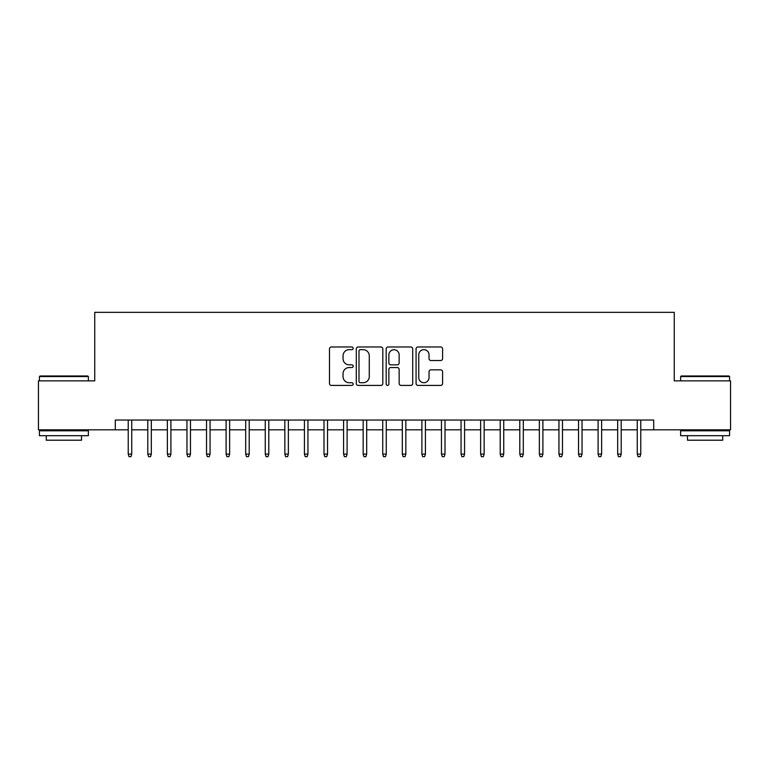 <?xml version="1.0" encoding="UTF-8"?>
<svg xmlns="http://www.w3.org/2000/svg" width="769" height="769" viewBox="0 0 769 769"><rect width="100%" height="100%" fill="white"/><g stroke="black" fill="none" stroke-linecap="round" stroke-linejoin="round"><path stroke-width="1.15" d="M353.173 348.319A1.346 1.346 0 0 0 351.827 346.973L331.41 346.973A1.923 1.923 0 0 0 329.488 348.895L329.488 383.491A1.923 1.923 0 0 0 331.41 385.413L351.827 385.413A1.346 1.346 0 0 0 353.173 384.067A1.346 1.346 0 0 0 351.827 382.722L349.184 382.722A6.152 6.152 0 0 1 343.041 376.57L343.041 373.686A6.152 6.152 0 0 1 349.184 367.544L351.827 367.544A1.346 1.346 0 0 0 353.173 366.198A1.346 1.346 0 0 0 351.827 364.852L349.184 364.852A6.152 6.152 0 0 1 343.041 358.7L343.041 355.816A6.152 6.152 0 0 1 349.184 349.664L351.827 349.664A1.346 1.346 0 0 0 353.173 348.319M440.666 360.526A1.923 1.923 0 0 0 442.588 358.604L442.588 348.895A1.923 1.923 0 0 0 440.666 346.973L417.99 346.973A1.923 1.923 0 0 0 416.067 348.895L416.067 383.491A1.923 1.923 0 0 0 417.99 385.413L440.666 385.413A1.923 1.923 0 0 0 442.588 383.491L442.588 371.763A1.923 1.923 0 0 0 440.666 369.841L430.957 369.841A1.923 1.923 0 0 0 429.035 371.763L429.035 377.579A5.143 5.143 0 0 1 423.892 382.722A5.143 5.143 0 0 1 418.759 377.579L418.759 354.807A5.143 5.143 0 0 1 423.892 349.664A5.143 5.143 0 0 1 429.035 354.807L429.035 358.604A1.923 1.923 0 0 0 430.957 360.526L440.666 360.526M115.292 429.823L38.45 429.823L38.45 380.876L94.741 380.876L94.741 312.349L674.259 312.349L674.259 380.876L730.55 380.876L730.55 429.823L653.708 429.823L653.708 420.037L115.292 420.037L115.292 429.823L128.221 429.823M382.818 348.895A1.923 1.923 0 0 0 380.895 346.973L358.219 346.973A1.923 1.923 0 0 0 356.297 348.895L356.297 383.491A1.923 1.923 0 0 0 358.219 385.413L380.895 385.413A1.923 1.923 0 0 0 382.818 383.491L382.818 348.895M388.105 346.973L410.781 346.973A1.923 1.923 0 0 1 412.703 348.895L412.703 383.491A1.923 1.923 0 0 1 410.781 385.413L401.072 385.413A1.923 1.923 0 0 1 399.149 383.491L399.149 369.456A1.923 1.923 0 0 0 397.227 367.544L390.796 367.544A1.923 1.923 0 0 0 388.874 369.456L388.874 384.067A1.346 1.346 0 0 1 387.528 385.413A1.346 1.346 0 0 1 386.182 384.067L386.182 348.895A1.923 1.923 0 0 1 388.105 346.973M131.739 429.823L147.792 429.823M151.32 429.823L167.373 429.823M170.901 429.823L186.954 429.823M190.481 429.823L206.534 429.823M210.052 429.823L226.105 429.823M229.633 429.823L245.686 429.823M249.214 429.823L265.267 429.823M268.794 429.823L284.847 429.823M288.365 429.823L304.428 429.823M307.946 429.823L323.999 429.823M327.527 429.823L343.58 429.823M347.107 429.823L363.16 429.823M366.688 429.823L382.741 429.823M386.259 429.823L402.312 429.823M405.84 429.823L421.893 429.823M425.42 429.823L441.473 429.823M445.001 429.823L461.054 429.823M464.572 429.823L480.635 429.823M484.153 429.823L500.206 429.823M503.733 429.823L519.786 429.823M523.314 429.823L539.367 429.823M542.895 429.823L558.948 429.823M562.466 429.823L578.519 429.823M582.046 429.823L598.099 429.823M601.627 429.823L617.68 429.823M621.208 429.823L637.261 429.823M640.779 429.823L653.708 429.823M360.334 349.664A1.346 1.346 0 0 0 358.988 351.01L358.988 381.376A1.346 1.346 0 0 0 360.334 382.722L363.122 382.722A6.152 6.152 0 0 0 369.274 376.57L369.274 355.816A6.152 6.152 0 0 0 363.122 349.664L360.334 349.664M399.149 354.903A5.143 5.143 0 0 0 394.016 349.76A5.143 5.143 0 0 0 388.874 354.903L388.874 362.93A1.923 1.923 0 0 0 390.796 364.852L397.227 364.852A1.923 1.923 0 0 0 399.149 362.93L399.149 354.903M128.221 454.104L129 456.651L130.961 456.651L131.739 454.104L128.221 454.104L128.221 420.037M131.739 454.104L131.739 420.037M40.017 375.983L87.791 375.983L88.377 376.57L39.43 376.57L40.017 375.983M63.904 435.696L39.43 435.696L39.43 430.803L88.377 430.803L88.377 435.696L63.904 435.696M81.524 435.696L81.524 440.204L46.284 440.204L46.284 435.696M681.209 375.983L728.983 375.983L729.57 376.57L680.623 376.57L681.209 375.983M705.096 435.696L680.623 435.696L680.623 430.803L729.57 430.803L729.57 435.696L705.096 435.696M722.716 435.696L722.716 440.204L687.476 440.204L687.476 435.696M147.792 454.104L148.58 456.651L150.541 456.651L151.32 454.104L147.792 454.104L147.792 420.037M151.32 454.104L151.32 420.037M167.373 454.104L168.161 456.651L170.112 456.651L170.901 454.104L167.373 454.104L167.373 420.037M170.901 454.104L170.901 420.037M186.954 454.104L187.732 456.651L189.693 456.651L190.481 454.104L186.954 454.104L186.954 420.037M190.481 454.104L190.481 420.037M206.534 454.104L207.313 456.651L209.274 456.651L210.052 454.104L206.534 454.104L206.534 420.037M210.052 454.104L210.052 420.037M226.105 454.104L226.893 456.651L228.854 456.651L229.633 454.104L226.105 454.104L226.105 420.037M229.633 454.104L229.633 420.037M245.686 454.104L246.474 456.651L248.425 456.651L249.214 454.104L245.686 454.104L245.686 420.037M249.214 454.104L249.214 420.037M265.267 454.104L266.055 456.651L268.006 456.651L268.794 454.104L265.267 454.104L265.267 420.037M268.794 454.104L268.794 420.037M284.847 454.104L285.626 456.651L287.587 456.651L288.365 454.104L284.847 454.104L284.847 420.037M288.365 454.104L288.365 420.037M304.428 454.104L305.206 456.651L307.167 456.651L307.946 454.104L304.428 454.104L304.428 420.037M307.946 454.104L307.946 420.037M323.999 454.104L324.787 456.651L326.748 456.651L327.527 454.104L323.999 454.104L323.999 420.037M327.527 454.104L327.527 420.037M343.58 454.104L344.368 456.651L346.319 456.651L347.107 454.104L343.58 454.104L343.58 420.037M347.107 454.104L347.107 420.037M363.16 454.104L363.939 456.651L365.9 456.651L366.688 454.104L363.16 454.104L363.16 420.037M366.688 454.104L366.688 420.037M382.741 454.104L383.52 456.651L385.48 456.651L386.259 454.104L382.741 454.104L382.741 420.037M386.259 454.104L386.259 420.037M402.312 454.104L403.1 456.651L405.061 456.651L405.84 454.104L402.312 454.104L402.312 420.037M405.84 454.104L405.84 420.037M421.893 454.104L422.681 456.651L424.632 456.651L425.42 454.104L421.893 454.104L421.893 420.037M425.42 454.104L425.42 420.037M441.473 454.104L442.252 456.651L444.213 456.651L445.001 454.104L441.473 454.104L441.473 420.037M445.001 454.104L445.001 420.037M461.054 454.104L461.833 456.651L463.794 456.651L464.572 454.104L461.054 454.104L461.054 420.037M464.572 454.104L464.572 420.037M480.635 454.104L481.413 456.651L483.374 456.651L484.153 454.104L480.635 454.104L480.635 420.037M484.153 454.104L484.153 420.037M500.206 454.104L500.994 456.651L502.945 456.651L503.733 454.104L500.206 454.104L500.206 420.037M503.733 454.104L503.733 420.037M519.786 454.104L520.575 456.651L522.526 456.651L523.314 454.104L519.786 454.104L519.786 420.037M523.314 454.104L523.314 420.037M539.367 454.104L540.146 456.651L542.107 456.651L542.895 454.104L539.367 454.104L539.367 420.037M542.895 454.104L542.895 420.037M558.948 454.104L559.726 456.651L561.687 456.651L562.466 454.104L558.948 454.104L558.948 420.037M562.466 454.104L562.466 420.037M578.519 454.104L579.307 456.651L581.268 456.651L582.046 454.104L578.519 454.104L578.519 420.037M582.046 454.104L582.046 420.037M598.099 454.104L598.888 456.651L600.839 456.651L601.627 454.104L598.099 454.104L598.099 420.037M601.627 454.104L601.627 420.037M617.68 454.104L618.459 456.651L620.42 456.651L621.208 454.104L617.68 454.104L617.68 420.037M621.208 454.104L621.208 420.037M637.261 454.104L638.039 456.651L640 456.651L640.779 454.104L637.261 454.104L637.261 420.037M640.779 454.104L640.779 420.037M39.43 380.876L39.43 376.57M50.591 430.803L50.591 429.823M77.217 430.803L77.217 429.823M88.377 380.876L88.377 376.57M680.623 380.876L680.623 376.57M691.783 430.803L691.783 429.823M718.409 430.803L718.409 429.823M729.57 380.876L729.57 376.57"/></g></svg>
